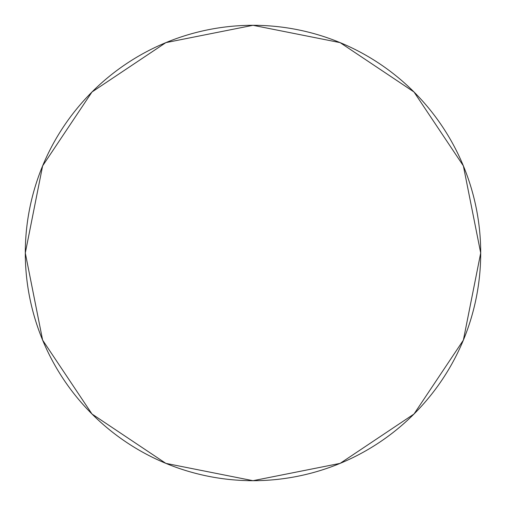 <?xml version="1.0" encoding="UTF-8"?>
<svg xmlns="http://www.w3.org/2000/svg" width="506" height="506" viewBox="0 0 506 506"><rect width="100%" height="100%" fill="white"/><g stroke="black" fill="none" stroke-linecap="round" stroke-linejoin="round"><path stroke-width="0.76" d="M25.3 253A227.7 227.7 0 0 0 253 480.7A227.7 227.7 0 0 0 480.7 253A227.7 227.7 0 0 0 253 25.3A227.7 227.7 0 0 0 25.3 253L42.63 165.86L91.991 91.991L165.86 42.63L253 25.3L340.14 42.63L414.009 91.991L463.369 165.86L480.7 253L463.369 340.14L414.009 414.009L340.14 463.369L253 480.7L165.86 463.369L91.991 414.009L42.63 340.14L25.3 253"/></g></svg>
